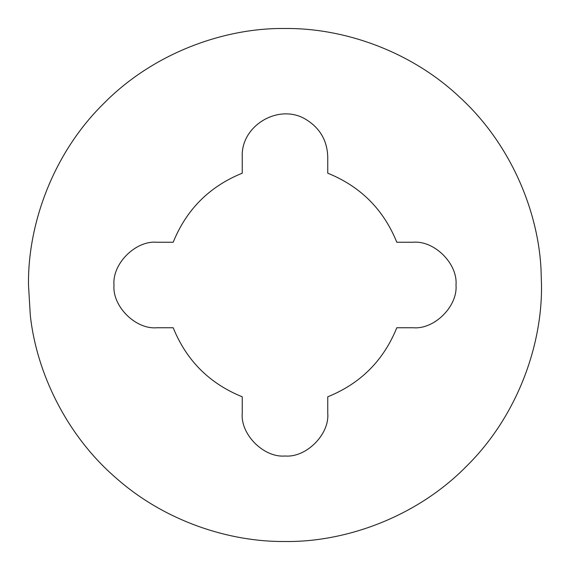 <?xml version="1.0" encoding="UTF-8"?>
<svg xmlns="http://www.w3.org/2000/svg" width="570" height="570" viewBox="0 0 570 570"><rect width="100%" height="100%" fill="white"/><g stroke="black" fill="none" stroke-linecap="round" stroke-linejoin="round"><path stroke-width="0.85" d="M30.296 315.274L28.5 285C27.674 224.851 52.611 153.765 103.626 103.626C153.765 52.611 224.851 27.674 285 28.5C342.591 27.823 410.172 50.345 459.848 97.335C510.25 143.49 538.144 210.33 541.023 269.339L541.5 285C542.327 345.149 517.389 416.235 466.374 466.374C416.235 517.389 345.149 542.327 285 541.5C229.746 542.063 165.35 521.607 116.309 478.23C66.69 435.623 36.487 372.866 30.296 315.274L28.5 285C27.674 224.851 52.611 153.765 103.626 103.626C153.765 52.611 224.851 27.674 285 28.5C342.591 27.823 410.172 50.345 459.848 97.335C510.25 143.49 538.144 210.33 541.023 269.339L541.5 285C542.327 345.149 517.389 416.235 466.374 466.374C416.235 517.389 345.149 542.327 285 541.5C229.746 542.063 165.35 521.607 116.309 478.23C66.69 435.623 36.487 372.866 30.296 315.274M413.25 242.25C434.404 240.34 457.909 263.846 456 285C457.909 306.154 434.404 329.66 413.25 327.75L396.805 327.75C383.539 360.525 360.525 383.539 327.75 396.805L327.75 413.25C329.66 434.404 306.154 457.909 285 456C263.846 457.909 240.34 434.404 242.25 413.25L242.25 396.805C209.475 383.539 186.461 360.525 173.195 327.75L156.75 327.75C135.596 329.66 112.09 306.154 114 285C112.09 263.846 135.596 240.34 156.75 242.25L173.195 242.25C186.461 209.475 209.475 186.461 242.25 173.195L242.25 156.75C240.796 125.143 279.728 102.664 306.375 119.728C320.048 128.286 327.173 140.626 327.75 156.75L327.75 173.195C360.525 186.461 383.539 209.475 396.805 242.25L413.25 242.25C434.404 240.34 457.909 263.846 456 285C457.909 306.154 434.404 329.66 413.25 327.75M156.75 327.75C135.596 329.66 112.09 306.154 114 285C112.09 263.846 135.596 240.34 156.75 242.25M327.75 413.25C329.66 434.404 306.154 457.909 285 456C263.846 457.909 240.34 434.404 242.25 413.25"/></g></svg>
